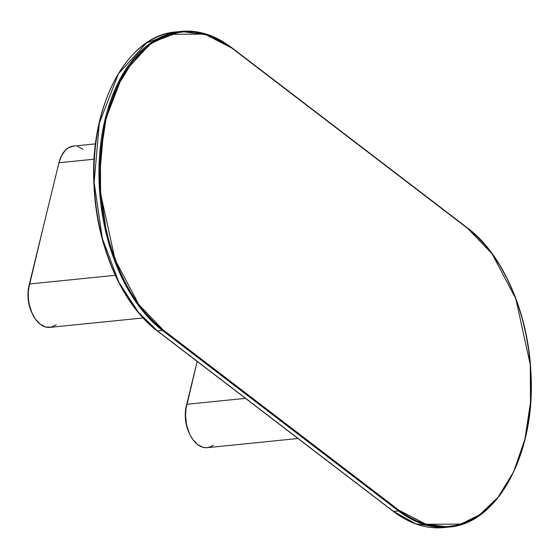 <?xml version="1.0" encoding="UTF-8"?>
<svg xmlns="http://www.w3.org/2000/svg" width="559" height="559" viewBox="0 0 559 559"><rect width="100%" height="100%" fill="white"/><g stroke="black" fill="none" stroke-linecap="round" stroke-linejoin="round"><path stroke-width="0.84" d="M231.803 48.067L222.678 41.89L213.307 37.132L203.783 33.84L194.197 32.038L184.645 31.751L175.219 32.974L166.002 35.699L157.093 39.906L148.568 45.545L140.519 52.56L133.014 60.896L126.131 70.462L119.933 81.174L114.483 92.92L109.837 105.588L106.028 119.067L103.101 133.21L101.081 147.897L99.991 162.976L99.844 178.307L100.627 193.742L102.353 209.129L104.987 224.327L108.516 239.175L112.897 253.548L118.096 267.293L124.063 280.29L130.729 292.399L138.045 303.523L145.927 313.536L154.305 322.347L163.102 329.88L399.091 510.339L408.217 516.509L417.587 521.268L427.111 524.559L436.691 526.361L446.243 526.655L455.669 525.425L464.885 522.7L473.794 518.5L482.319 512.862L490.376 505.839L497.873 497.503L504.763 487.937L510.954 477.232L516.404 465.486L521.058 452.811L524.866 439.339L527.794 425.189L529.806 410.502L530.896 395.423L531.05 380.092L530.26 364.657L528.541 349.27L525.9 334.079L522.379 319.224L517.99 304.858L512.792 291.106L506.831 278.116L500.158 266L492.849 254.883L484.967 244.863L476.582 236.052L467.792 228.519L231.803 48.067L467.792 228.519L492.018 253.73L515.775 298.646L530.274 364.803L530.505 402.501L524.866 439.339L513.595 471.873L497.943 497.419L479.734 514.748L460.812 524.097L426.063 524.272L399.091 510.339A0.601 0.412 127.4 0 1 398.483 510.919L420.773 523.364L448.884 527.074A158.4 97.231 -95.8 0 1 398.483 510.919A0.601 0.412 -52.6 0 0 399.091 510.339L163.102 329.88L138.877 304.669L115.119 259.753L100.62 193.596L100.382 155.898L106.028 119.067L117.292 86.533L132.944 60.98L151.154 43.651L170.076 34.302L204.832 34.127L231.803 48.067A0.601 0.412 -52.6 0 0 231.699 47.634A0.601 0.412 127.4 0 1 231.803 48.067M467.45 228.03A0.601 0.412 127.4 0 1 467.792 228.519A0.601 0.412 -52.6 0 0 467.45 228.03A158.4 97.231 -95.8 0 1 467.799 228.303M231.461 47.578A0.601 0.412 127.4 0 1 231.692 47.634A0.601 0.412 -52.6 0 0 231.461 47.578L209.171 35.133L181.06 31.423L151.391 42.533L123.434 73.18L104.295 122.742L99.097 181.954L107.293 237.875L123.888 281.834L143.467 311.943L162.494 330.467A0.601 0.412 -52.6 0 0 163.102 329.88A0.601 0.412 127.4 0 1 162.494 330.467L398.483 510.919L393.508 511.422L157.519 330.97L162.494 330.467L398.483 510.919L393.508 511.422A158.4 97.231 84.2 0 0 443.902 527.577L415.798 523.867L393.508 511.422L157.519 330.97L162.494 330.467A158.4 97.231 -95.8 0 1 99.411 157.757A158.4 97.231 -95.8 0 1 181.06 31.423A158.4 97.231 -95.8 0 1 231.461 47.578M176.085 31.926A158.4 97.231 84.2 0 0 94.436 158.26A158.4 97.231 84.2 0 0 157.519 330.97L138.492 312.446L118.913 282.337L102.311 238.379L94.122 182.458L99.32 123.246L118.459 73.683L146.416 43.036L176.085 31.926L181.06 31.423C198.41 29.809 215.285 35.217 231.692 47.634L467.68 228.086C502.548 254.059 528.171 312.537 530.882 372.084C536.172 451.868 498.286 523.86 448.884 527.074L443.902 527.577C426.559 529.191 409.684 523.783 393.27 511.366A0.601 0.412 -52.6 0 0 393.508 511.422A0.601 0.412 127.4 0 1 393.27 511.366L157.282 330.914C122.414 304.941 96.791 246.463 94.08 186.916C88.79 107.132 126.676 35.14 176.085 31.926M100.103 119.661L97.175 133.811M94.066 163.577L93.919 178.908M96.427 209.73L99.062 224.921M102.59 239.776L106.979 254.142L112.17 267.894M118.138 280.884L124.804 293M297.996 438.508L207.235 447.675A30.172 18.517 84.2 0 1 186.727 404.29L245.485 398.357L186.727 404.29L197.18 361.414L186.168 406.994L185.539 415.616L186.524 424.414L188.041 430.004L190.172 435.119L192.848 439.563L197.641 444.601L202.994 447.319L206.655 447.717L210.219 446.962L213.552 445.083M186.343 405.841A27.153 16.665 84.2 0 0 189.466 433.63L186.161 423.96L185.274 416.036L185.49 410.802L197.173 361.414L186.343 405.841M73.984 146.053L68.715 147.611L65.55 150.036L61.616 155.5L58.954 162.746L94.157 159.196L58.954 162.746L29.396 283.986L58.954 162.746A30.172 18.517 84.2 0 1 73.404 146.095L95.547 143.859M143.132 317.959L49.912 327.371A30.172 18.517 84.2 0 1 29.396 283.986L115.273 275.314L29.396 283.986L28.243 292.385L28.369 298.268L29.201 304.117L31.709 312.327L35.517 319.259L40.311 324.297L45.67 327.015L51.128 327.183L56.228 324.779M83.005 149.176L77.645 146.451M58.569 164.297L58.73 163.668A27.153 16.665 84.2 0 0 58.569 164.297L44.447 222.223L58.569 164.297M29.012 285.537A27.153 16.665 84.2 0 0 32.136 313.326L28.837 303.656L28.083 298.394L28.167 290.505L43.141 227.611L29.012 285.537"/></g></svg>
